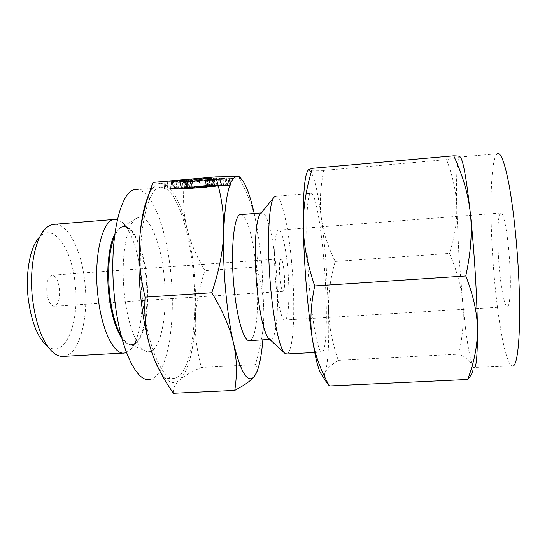 <?xml version="1.0" encoding="UTF-8"?>
<svg xmlns="http://www.w3.org/2000/svg" width="547" height="547" viewBox="0 0 547 547"><rect width="100%" height="100%" fill="white"/><g stroke="black" fill="none" stroke-linecap="round" stroke-linejoin="round"><path stroke-width="0.41" stroke-dasharray="2.73 2.05" d="M171.3 181.666L213.822 177.925L171.259 181.666L171.99 188.947L173.871 188.811L173.194 181.542M180.647 181.611L213.392 178.274L219.627 178.144L214.226 178.096L180.838 181.495L173.919 181.679L180.647 181.611L181.467 188.633L180.811 181.597M185.166 181.836L223.696 178.308L180.654 181.782L220.92 178.541L185.132 181.836L185.795 188.674L187.546 188.544L186.917 181.72M205.487 180.708L230.266 178.507L210.992 179.929L225.111 178.493L187.286 181.843L205.487 180.708L206.089 187.354L212.598 186.684L211.764 179.942M244.27 183.211L240.359 177.249L239.265 177.816L184.195 182.65L161.009 183.293C156.763 183.279 154.192 183.067 153.31 182.65L153.03 182.39M184.51 180.305L211.839 177.857L188.893 179.395L206.964 177.727L163.84 181.556L184.51 180.305L185.194 187.669L192.202 186.93L191.197 179.45M164.175 277.151C161.126 242.745 148.907 212.817 137.529 217.802C127.28 220.844 120.361 256.058 124.299 292.85C127.342 324.508 137.447 349.526 146.555 351.447C160.086 355.618 168.23 315.715 164.175 277.151M162.056 187.525L137.229 189.693C152.654 190.534 167.02 230.834 170.938 274.491C175.956 323.708 167.32 376.425 150.035 379.406L174.944 378.162C190.65 375.242 198.144 322.361 193.269 272.926C189.419 229.077 176.1 188.503 162.056 187.525C147.464 183.908 135.834 236.106 142.001 294.901C146.794 345.8 162.76 382.004 174.944 378.162M148.36 195.73L149.317 193.679C152.873 186.712 156.77 183.252 161.009 183.293C171.409 185.214 180.107 200.393 187.108 228.817C190.356 242.328 192.708 256.899 194.164 272.543C195.594 288.187 196.011 303.435 195.402 318.292C193.98 349.526 188.756 370.066 179.717 379.926C174.11 384.938 168.025 382.791 161.468 373.492L159.115 369.622M126.439 352.507L130.808 349.239C140.155 338.887 144.312 308.036 141.311 278.744C138.897 253.548 131.376 230.212 122.248 222.314L117.325 219.552M173.276 393.279C172.996 388.315 175.143 383.864 179.717 379.926C184.216 375.96 191.409 371.796 201.296 367.44C196.66 349.519 194.698 333.137 195.402 318.292C196.017 303.421 199.224 287.531 205.002 270.621C196.366 256.276 190.404 242.342 187.108 228.817C183.751 215.402 182.78 200.017 184.195 182.65M63.739 356.364C79.52 354.784 88.901 317.855 84.881 282.683C81.838 251.565 68.785 224.044 54.864 224.277M239.265 177.816C248.099 194.465 253.753 209.651 256.222 223.374C258.772 237.138 258.854 251.682 256.461 266.998C261.541 283.305 264.023 299.004 263.921 314.094C263.893 329.096 261.056 345.943 255.394 364.644L201.296 367.44M255.394 364.644C257.008 367.276 257.363 369.957 256.454 372.685L256.133 373.505M256.461 266.998L205.002 270.621M53.927 353.184L47.117 345.889C65.066 360.302 79.93 322.299 75.171 284.009C72.026 249.411 53.962 222.123 39.794 236.783L45.565 228.612M262.868 339.844L263.921 314.094L262.047 267.777C260.7 251.921 258.758 237.118 256.222 223.374L254.218 213.501M46.878 292.693C48.157 301.322 50.604 305.855 54.235 306.286C58.338 304.761 60.067 298.942 59.438 288.837C58.235 280.337 55.808 275.791 52.15 275.182C48.033 276.522 46.276 282.361 46.878 292.693M241.09 214.561C247.237 214.827 253.999 241.418 256.44 271.175C259.463 304.85 256.57 339.639 249.651 340.59M284.262 273.37C283.428 264.461 282.32 259.599 280.939 258.793C279.483 259.989 279.1 265.992 279.804 276.803C280.673 285.869 281.794 290.71 283.155 291.319C284.59 289.91 284.966 283.92 284.262 273.37M260.536 213.686L262.341 212.845C267.702 213.18 273.828 239.928 276.228 269.801C279.168 303.606 276.967 338.484 270.943 339.386L269.035 338.73M275.585 280.057C273.281 253.514 275.073 228.94 278.792 230.123C282.136 230.15 286.218 249.008 287.92 270.546C290.006 294.977 288.707 319.721 284.912 320.022C281.814 321.11 277.452 303.188 275.585 280.057M311.387 193.289C315.763 194.288 321.445 228.208 324.248 265.199C327.591 306.997 327.017 350.613 322.21 352.077C318.463 354.606 312.2 323.592 308.932 281.596C304.959 233.179 306.648 190.096 311.387 193.289L276.153 196.236C282.197 197.084 289.165 230.684 292.064 267.442C295.578 308.98 293.595 352.412 286.881 353.964M498.42 255.962C499.828 281.418 504.054 306.812 507.219 306.71C509.913 307.503 511.233 288.433 509.811 264.215C508.313 236.4 503.678 211.224 500.765 212.995C498.016 213.515 497.079 233.535 498.42 255.962M326.128 381.717C324.316 378.49 323.988 375.495 325.15 372.739C324.036 375.577 322.723 375.98 321.205 373.957M472.403 365.464L473.039 368.384L473.504 367.468L472.403 365.464C469.087 355.673 465.825 334.497 462.639 301.923L458.837 253.972L456.759 207.573C456.082 179.341 456.854 162.637 459.063 157.461L459.548 156.982L446.557 159.601C453.101 177.146 456.506 193.139 456.759 207.573C457.101 222.048 454.68 237.33 449.49 253.411C456.738 270.184 461.121 286.354 462.639 301.923C464.225 317.397 462.96 334.805 458.837 354.148C466.256 357.8 470.776 361.574 472.403 365.464M459.398 157.078L497.455 153.721C491.131 156.948 489.497 203.293 492.416 251.613C495.473 306.108 504.471 363.611 512.074 365.902L473.504 367.468M307.284 171.854L309.26 170.226L308.234 169.789M323.694 170.397L309.26 170.226C313.39 172.797 317.438 188.804 321.39 218.239C323.236 232.215 324.788 247.23 326.033 263.292L328.515 310.135C329.335 342.039 328.214 362.907 325.15 372.739C326.75 368.808 331.133 364.685 338.299 360.364C332.104 342.046 328.843 325.301 328.515 310.135C328.097 294.942 330.326 278.717 335.215 261.452C327.872 246.642 323.263 232.236 321.39 218.239C319.434 204.352 320.2 188.407 323.694 170.397L446.557 159.601M338.299 360.364L458.837 354.148M335.215 261.452L449.49 253.411M212.366 186.671L211.682 179.942M212.284 186.671L228.967 185.371L228.379 178.691M228.967 185.371L229.74 185.31L229.159 178.63M229.74 185.31L230.636 185.221L230.055 178.541M230.636 185.221L229.972 178.507M230.56 185.201L229.89 185.248L229.302 178.554M229.89 185.248L211.593 186.677L210.992 179.929M211.593 186.677L210.499 186.691L209.891 179.901M210.499 186.691L226.253 185.324L225.651 178.513M226.253 185.324L227.265 185.235L226.67 178.418M227.265 185.235L226.814 178.377M227.415 185.201L226.875 185.235L226.28 178.404M226.875 185.235L225.713 185.33L225.111 178.493M225.713 185.33L189.023 188.51L188.4 181.72M189.023 188.51L187.908 188.619L187.354 181.85M187.977 188.619L190.418 188.571L189.802 181.884M190.418 188.571L200.633 187.826L200.031 181.187M200.633 187.826L206.089 187.354M193.036 188.346L209.952 186.903L193.036 188.346L192.421 181.652L190.301 181.625L209.351 180.195L192.421 181.652M190.924 188.387L190.301 181.625M207.846 186.924L207.238 180.134M199.976 187.84L199.368 181.18M205.535 187.361L204.934 180.695M209.795 186.896L209.193 180.175M187.546 188.544L217.323 185.966L216.715 179.095M217.323 185.966L224.304 185.242L223.491 178.281M224.106 185.228L223.497 185.235L222.882 178.254M223.497 185.235L212.892 186.001L212.263 178.965M212.892 186.001L182.424 188.64L181.775 181.652M182.424 188.64L181.296 188.756L180.688 181.782M181.337 188.763L183.129 188.626L182.486 181.659M183.129 188.626L213.645 185.987L213.015 178.972M213.645 185.987L220.762 185.467L220.147 178.5M220.762 185.467L221.385 185.467L220.769 178.52M221.385 185.467L216.872 185.959L216.263 179.067M216.872 185.959L186.869 188.558L186.24 181.707M186.869 188.558L185.795 188.674M181.467 188.633L181.03 181.577M181.686 188.612L214.034 185.508L213.392 178.274M214.034 185.508L217.432 185.488L216.797 178.384M217.432 185.488L219.135 185.365L218.506 178.274M219.135 185.365L220.256 185.248L219.586 178.144M220.215 185.248L216.359 185.262L215.709 178.007M216.359 185.262L214.875 185.365L214.226 178.096M214.875 185.365L214.403 185.406L213.754 178.137M214.403 185.406L213.569 178.151M214.219 185.419L213.344 178.178M213.993 185.447L181.495 188.565L180.838 181.495M181.495 188.565L177.454 188.64L176.777 181.44M177.454 188.64L176.763 188.681L176.093 181.474M176.763 188.681L175.655 188.77L174.978 181.556M175.655 188.77L174.596 188.879L173.98 181.686M174.657 188.886L179.348 188.79L178.691 181.748M179.348 188.79L180.845 188.688L180.189 181.652M180.845 188.688L181.303 188.647M173.871 188.811L213.221 185.392L212.564 178.069M213.221 185.392L214.287 185.289L213.631 177.96M214.287 185.289L213.774 177.919M214.431 185.262L213.836 185.296L213.18 177.946M213.836 185.296L212.585 185.392L211.921 178.042M212.585 185.392L173.105 188.824L172.421 181.529M173.105 188.824L171.99 188.947M191.881 186.91L191.094 179.45M191.778 186.91L210.445 185.467L209.781 178.069M210.445 185.467L211.306 185.399L210.643 178.001M211.306 185.399L212.284 185.303L211.621 177.898M212.284 185.303L211.805 177.85M212.468 185.269L211.491 177.857M212.154 185.283L211.402 185.337L210.739 177.912M211.402 185.337L190.93 186.924L190.247 179.43M190.93 186.924L189.583 186.937L188.893 179.395M189.583 186.937L207.012 185.426L206.328 177.857M207.012 185.426L208.127 185.317L207.443 177.748M208.127 185.317L207.58 177.7M208.263 185.289L207.641 185.324L206.964 177.727M207.641 185.324L206.349 185.426L205.658 177.83M206.349 185.426L165.755 188.954L165.044 181.419M165.755 188.954L164.551 189.077L163.929 181.563M164.64 189.084L167.649 189.023L166.951 181.604M167.649 189.023L179.177 188.189L178.493 180.838M179.177 188.189L185.194 187.669M170.541 188.77L189.262 187.17L170.541 188.77L169.844 181.344L167.232 181.31L188.578 179.731L169.844 181.344M167.943 188.818L167.232 181.31M186.65 187.197L185.953 179.655M178.37 188.209L177.679 180.831M184.51 187.676L183.826 180.284M189.05 187.163L188.359 179.71M121.304 336.111C124.121 340.747 126.986 343.489 129.899 344.337C142.5 348.405 150.48 313.287 146.787 279.025C144.039 248.461 132.565 222.321 121.988 227.114C119.178 228.318 116.675 231.443 114.48 236.495M121.933 338.463C127.355 345.663 132.395 346.702 137.058 341.581C145.153 332.679 148.791 305.212 146.124 279.059C143.451 254.533 137.899 237.856 129.461 229.029C124.101 224.461 119.205 226.143 114.781 234.075M122.248 222.314L129.461 229.029L124.299 226.677L121.988 227.114L137.529 217.802M130.808 349.239L137.058 341.581L132.244 344.507L129.899 344.337L146.555 351.447M161.468 373.492L165.727 381.601M149.317 193.679L153.31 182.65M114.097 219.436L115.554 219.313M123.396 353.068L124.566 353M257.056 371.427L256.454 372.685M280.939 258.793L52.15 275.182M283.155 291.319L54.235 306.286M262.341 212.845L261.151 212.94M270.943 339.386L269.821 339.455M273.917 197.46L274.266 197.036M507.219 306.71L284.912 320.022M500.765 212.995L278.792 230.123M322.21 352.077L314.716 352.48M226.855 178.384L227.449 185.207M187.286 181.843L187.908 188.619M211.997 179.977L212.598 186.684M209.351 180.195L209.952 186.903M223.696 178.308L224.304 185.242M180.654 181.782L181.296 188.756M220.92 178.541L221.528 185.474M185.132 181.836L185.761 188.674M219.627 178.144L220.256 185.248M173.919 181.679L174.596 188.879M213.822 177.925L214.472 185.262M171.259 181.666L171.943 188.941M211.839 177.857L212.503 185.276M207.634 177.713L208.311 185.289M163.84 181.556L164.551 189.077M191.518 179.491L192.202 186.93M188.578 179.731L189.262 187.17"/><path stroke-width="0.82" d="M256.133 373.505L254.492 376.233C251.682 380.138 245.111 384.856 234.779 390.394C237.316 373.998 236.885 358.251 233.494 343.147C230.232 328.166 222.998 311.359 211.805 292.734C219.292 270.204 223.244 250.027 223.661 232.202C224.174 214.321 221.549 195.867 215.778 176.845L153.03 182.39C145.427 202.294 140.969 221.07 139.656 238.724C141.153 219.908 144.052 205.576 148.36 195.73M215.778 176.845L237.207 176.578C239.504 176.688 240.55 176.913 240.359 177.249M150.035 379.406C136.613 383.29 119.335 347.345 114.439 296.734C108.08 238.28 121.215 186.233 137.229 189.693M159.115 369.622C155.984 363.981 153.064 356.706 150.357 347.803C145.871 332.836 142.617 315.4 140.593 295.503C138.678 275.538 138.364 256.611 139.656 238.724C138.241 256.263 140.053 275.736 145.085 297.137C144.046 316.255 145.803 333.144 150.357 347.803C153.673 358.825 158.794 370.093 165.727 381.601L173.276 393.279L234.779 390.394M117.325 219.552L115.554 219.313C103.109 217.583 93.311 254.478 97.79 294.628C101.209 329.54 114.015 355.352 124.566 353L126.439 352.507M114.097 219.436L54.864 224.277C51.616 224.284 48.519 225.726 45.565 228.612C35.111 238.294 29.012 268.864 32.54 299.011C36.143 326.115 43.275 344.172 53.927 353.184C57.25 355.694 60.519 356.753 63.739 356.364L123.396 353.068M211.805 292.734L145.085 297.137M39.794 236.783C30.488 245.514 25.128 272.201 28.205 298.423C31.343 321.998 37.647 337.82 47.117 345.889M254.218 213.501C251.244 200.031 247.928 189.932 244.27 183.211C241.904 178.972 239.545 176.763 237.207 176.578C229.815 176.913 225.296 195.457 223.661 232.202C223.162 250.328 223.798 269.548 225.569 289.862C227.415 310.108 230.055 327.872 233.494 343.147C240.967 373.252 247.962 384.281 254.492 376.233L257.056 371.427C259.811 364.281 261.746 353.752 262.868 339.844M269.821 339.455L249.651 340.59C244.092 342.484 236.584 317.759 233.788 284.884C230.294 247.08 234.424 212.612 241.09 214.561L261.151 212.94M284.652 353.109L269.035 338.73C264.481 335.277 259.005 311.913 256.625 283.353C253.664 250.006 255.764 217.87 260.536 213.686L273.917 197.46M314.716 352.48L286.881 353.964L284.898 353.335C279.818 349.663 273.35 320.515 270.368 284.173C266.683 241.706 268.905 201.385 274.266 197.036L276.153 196.236M321.205 373.957L320.651 373.088C317.998 368.404 315.222 356.952 312.323 338.73C309.91 323.161 307.872 305.082 306.204 284.508C304.576 263.859 303.626 244.365 303.346 226.02C303.482 243.996 307.27 263.975 314.71 285.944C310.607 305.889 309.814 323.489 312.323 338.73C314.723 354.066 320.405 369.813 329.362 385.963L467.664 379.488C474.27 362.162 477.517 345.499 477.408 329.485C477.408 313.609 473.538 295.77 465.784 275.968C470.885 252.516 472.403 231.545 470.324 213.07C472.314 231.866 473.962 251.941 475.268 273.281C476.546 294.56 477.257 313.294 477.408 329.485C477.497 356.042 476.321 368.801 473.88 367.769M329.362 385.963L326.128 381.717M314.71 285.944L465.784 275.968M473.039 368.384C473.21 371.584 471.425 375.283 467.664 379.488M512.074 365.902C518.112 369.396 521.694 327.926 518.385 270.423C516.6 238.526 512.977 205.959 508.936 184.195C504.669 162.391 500.847 152.23 497.455 153.721M470.324 213.07C468.348 194.527 462.817 175.437 453.736 155.799C459.09 155.97 461.032 156.367 459.548 156.982C462.461 156.36 466.051 175.054 470.324 213.07M308.234 169.789L312.364 168.298L453.736 155.799M312.364 168.298C306.094 188.688 303.086 207.928 303.346 226.02C303.072 197.139 304.282 179.307 306.976 172.531L307.284 171.854M114.48 236.495C109.113 250.164 107.472 268.98 109.544 292.953C111.656 311.817 115.574 326.203 121.304 336.111M114.781 234.075C108.88 245.022 106.193 269.377 108.696 293.021C111.068 313.739 115.479 328.884 121.933 338.463M320.651 373.088L326.928 382.975M306.976 172.531L308.276 169.686"/></g></svg>
